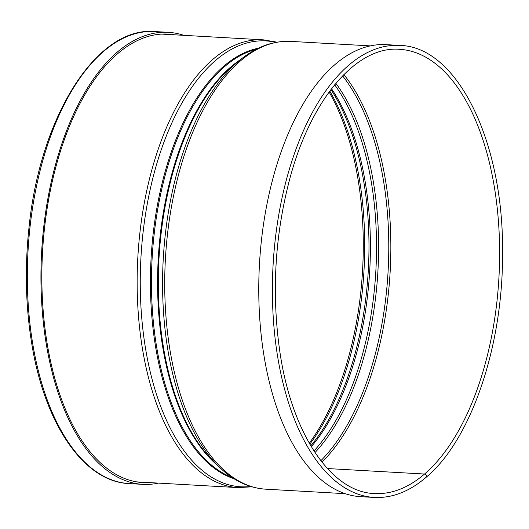 <?xml version="1.0" encoding="UTF-8"?>
<svg xmlns="http://www.w3.org/2000/svg" width="529" height="529" viewBox="0 0 529 529"><rect width="100%" height="100%" fill="white"/><g stroke="black" fill="none" stroke-linecap="round" stroke-linejoin="round"><path stroke-width="0.79" d="M374.201 497.439C392.101 498.305 409.413 491.593 426.136 477.29A1.951 1.521 49.3 0 0 426.361 475.34A1.951 1.521 49.3 0 0 424.536 474.03A222.464 112.102 -86.8 0 1 374.426 493.537C331.154 492.413 291.287 433.304 279.629 350.138C271.648 293.086 274.855 236.681 289.237 180.918C310.212 99.71 356.447 45.567 399.54 49.316A222.464 112.102 -86.8 0 1 498.88 227.86A222.464 112.102 -86.8 0 1 424.536 474.03L327.398 468.542L424.536 474.03A1.951 1.521 49.3 0 1 426.361 475.34A1.951 1.521 49.3 0 1 426.136 477.29L426.136 477.29C470.962 440.049 502.768 346.845 502.55 254.654C504.157 142.79 457.836 46.552 399.759 45.415L386.13 44.648A226.372 114.072 -86.8 0 0 259.461 264.216A226.372 114.072 -86.8 0 0 360.573 496.671L374.201 497.439A226.372 114.072 -86.8 0 1 273.09 264.989A226.372 114.072 -86.8 0 1 399.759 45.415M149.231 482.587A224.6 113.18 -86.8 0 1 142.863 482.58A224.6 113.18 -86.8 0 1 42.538 251.956A224.6 113.18 -86.8 0 1 168.215 34.101A224.6 113.18 -86.8 0 1 174.55 34.815M158.475 483.109A226.372 114.072 -86.8 0 1 142.757 484.352A226.372 114.072 -86.8 0 1 41.646 251.903A226.372 114.072 -86.8 0 1 168.315 32.329A226.372 114.072 -86.8 0 1 183.788 35.337M129.129 483.585A226.372 114.072 -86.8 0 1 28.017 251.13A226.372 114.072 -86.8 0 1 154.686 31.561C97.005 26.166 40.25 116.063 29.055 227.047C24.698 267.158 25.584 305.96 31.72 343.447C44.661 424.291 83.979 481.886 129.129 483.585L142.757 484.352M329.111 91.973A222.464 112.102 -86.8 0 1 309.253 443.216M329.772 91.074A221.83 111.784 -86.8 0 1 309.809 444.181M330.936 89.527A215.997 108.848 -86.8 0 1 310.788 445.854M331.538 88.727A215.363 108.524 -86.8 0 1 311.297 446.714M334.665 84.785A215.363 108.524 -86.8 0 1 313.962 450.986M335.869 83.331A215.997 108.848 -86.8 0 1 314.986 452.56M342.6 75.865A221.83 111.784 -86.8 0 1 388.088 271.489A221.83 111.784 -86.8 0 1 320.839 460.746M343.87 74.576A222.464 112.102 -86.8 0 1 390.157 271.608A222.464 112.102 -86.8 0 1 321.956 462.167M345.1 493.663L265.571 489.166A224.243 113.001 -86.8 0 1 165.412 258.899A224.243 113.001 -86.8 0 1 290.89 41.394L370.419 45.891M241.488 58.845L235.154 63.824A217.459 109.582 -86.8 0 0 158.978 258.536A217.459 109.582 -86.8 0 0 212.724 460.6L218.451 466.261A223.284 112.518 -86.8 0 1 163.269 258.78A223.284 112.518 -86.8 0 1 241.488 58.845C257.306 46.413 273.771 40.594 290.89 41.394M217.697 465.513A217.135 109.417 -86.8 0 1 158.264 258.496A217.135 109.417 -86.8 0 1 240.655 59.499M232.006 477.416A217.135 109.417 -86.8 0 1 152.134 258.152A217.135 109.417 -86.8 0 1 256.208 49.29M233.983 478.699A217.459 109.582 -86.8 0 1 151.102 258.092A217.459 109.582 -86.8 0 1 258.324 48.232M250.746 486.475A223.284 112.518 -86.8 0 1 140.945 257.517A223.284 112.518 -86.8 0 1 275.854 42.393M251.877 486.819L238.004 487.606A224.243 113.001 -86.8 0 1 137.838 257.339A224.243 113.001 -86.8 0 1 263.316 39.834L277.017 42.181M218.451 466.261C232.767 480.392 248.471 488.029 265.571 489.166M263.316 39.834L161.848 34.101M238.004 487.606L136.528 481.866M168.315 32.329L154.686 31.561"/></g></svg>
